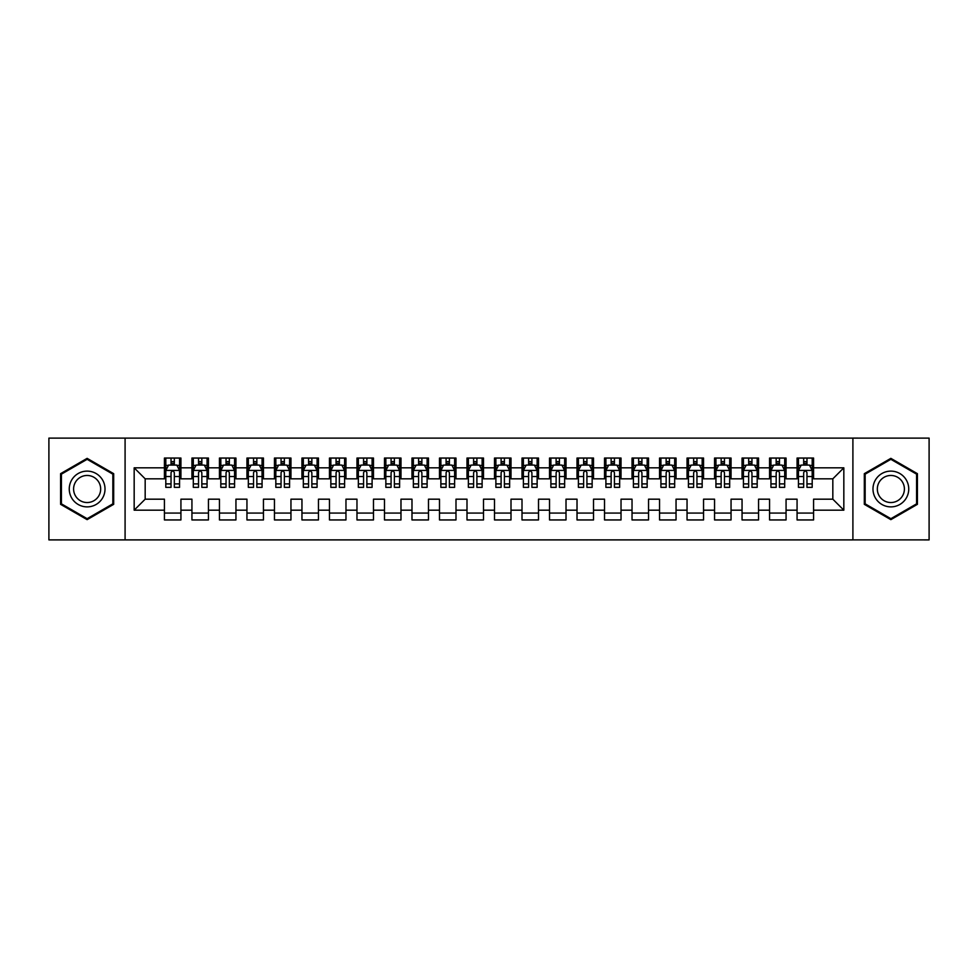 <?xml version="1.0" encoding="UTF-8"?>
<svg xmlns="http://www.w3.org/2000/svg" width="978" height="978" viewBox="0 0 978 978"><rect width="100%" height="100%" fill="white"/><g stroke="black" fill="none" stroke-linecap="round" stroke-linejoin="round"><path stroke-width="1.47" d="M125.086 438.12L48.9 438.12L48.9 539.893L125.086 539.893L125.086 438.12L852.902 438.12L852.902 539.88L929.1 539.893L929.1 438.12L852.902 438.107M125.086 539.893L852.902 539.893M134.169 510.174L134.169 467.826L164.426 467.826L164.426 478.829L145.172 478.829L145.172 499.183L134.169 510.174L164.426 510.174L164.426 519.941L180.93 519.941L180.93 510.174L191.932 510.174L191.932 519.941L208.436 519.941L208.436 510.174L219.439 510.174L219.439 519.941L235.942 519.941L235.942 510.174L246.945 510.174L246.945 519.941L263.449 519.941L263.449 510.174L274.451 510.174L274.451 519.941L290.955 519.941L290.955 510.174L301.957 510.174L301.957 519.941L318.461 519.941L318.461 510.174L329.464 510.174L329.464 519.941L345.967 519.941L345.967 510.174L356.97 510.174L356.97 519.941L373.474 519.941L373.474 510.174L384.476 510.174L384.476 519.941L400.98 519.941L400.98 510.174L411.982 510.174L411.982 519.941L428.486 519.941L428.486 510.174L439.489 510.174L439.489 519.941L455.992 519.941L455.992 510.174L466.995 510.174L466.995 519.941L483.499 519.941L483.499 510.174L494.501 510.174L494.501 519.941L511.005 519.941L511.005 510.174L522.007 510.174L522.007 519.941L538.511 519.941L538.511 510.174L549.514 510.174L549.514 519.941L566.017 519.941L566.017 510.174L577.02 510.174L577.02 519.941L593.524 519.941L593.524 510.174L604.526 510.174L604.526 519.941L621.03 519.941L621.03 510.174L632.032 510.174L632.032 519.941L648.536 519.941L648.536 510.174L659.539 510.174L659.539 519.941L676.042 519.941L676.042 510.174L687.045 510.174L687.045 519.941L703.549 519.941L703.549 510.174L714.551 510.174L714.551 519.941L731.055 519.941L731.055 510.174L742.058 510.174L742.058 519.941L758.561 519.941L758.561 510.174L769.564 510.174L769.564 519.941L786.067 519.941L786.067 510.174L797.07 510.174L797.07 519.941L813.574 519.941L813.574 499.183L832.828 499.183L832.828 478.829L813.574 478.829M832.828 499.183L843.831 510.174L843.831 467.826L813.574 467.826L813.574 458.059L797.07 458.059L797.07 467.826L786.067 467.826L786.067 458.059L769.564 458.059L769.564 467.826L758.561 467.826L758.561 458.059L742.058 458.059L742.058 467.826L731.055 467.826L731.055 458.059L714.551 458.059L714.551 467.826L703.549 467.826L703.549 458.059L687.045 458.059L687.045 467.826L676.042 467.826L676.042 458.059L659.539 458.059L659.539 467.826L648.536 467.826L648.536 458.059L632.032 458.059L632.032 467.826L621.03 467.826L621.03 458.059L604.526 458.059L604.526 467.826L593.524 467.826L593.524 458.059L577.02 458.059L577.02 467.826L566.017 467.826L566.017 458.059L549.514 458.059L549.514 467.826L538.511 467.826L538.511 458.059L522.007 458.059L522.007 467.826L511.005 467.826L511.005 458.059L494.501 458.059L494.501 467.826L483.499 467.826L483.499 458.059L466.995 458.059L466.995 467.826L455.992 467.826L455.992 458.059L439.489 458.059L439.489 467.826L428.486 467.826L428.486 458.059L411.982 458.059L411.982 467.826L400.98 467.826L400.98 458.059L384.476 458.059L384.476 467.826L373.474 467.826L373.474 458.059L356.97 458.059L356.97 467.826L345.967 467.826L345.967 458.059L329.464 458.059L329.464 467.826L318.461 467.826L318.461 458.059L301.957 458.059L301.957 467.826L290.955 467.826L290.955 458.059L274.451 458.059L274.451 467.826L263.449 467.826L263.449 458.059L246.945 458.059L246.945 467.826L235.942 467.826L235.942 458.059L219.439 458.059L219.439 467.826L208.436 467.826L208.436 458.059L191.932 458.059L191.932 467.826L180.93 467.826L180.93 458.059L164.426 458.059L164.426 467.826M843.831 510.174L813.574 510.174M786.067 510.174L786.067 499.183L797.07 499.183L797.07 510.174M813.574 467.826L813.574 478.817M843.831 467.826L832.828 478.829M758.561 510.174L758.561 499.183L769.564 499.183L769.564 510.174M797.07 478.829L786.067 478.829M797.07 467.826L797.07 478.817M786.067 467.826L786.067 478.817M731.055 510.174L731.055 499.183L742.058 499.183L742.058 510.174M769.564 478.829L758.561 478.829M769.564 467.826L769.564 478.817M758.561 467.826L758.561 478.817M703.549 510.174L703.549 499.183L714.551 499.183L714.551 510.174M742.058 478.829L731.055 478.829M742.058 467.826L742.058 478.817M731.055 467.826L731.055 478.817M676.042 510.174L676.042 499.183L687.045 499.183L687.045 510.174M714.551 478.829L703.549 478.829L703.549 467.826M714.551 467.826L714.551 478.817M648.536 510.174L648.536 499.183L659.539 499.183L659.539 510.174M687.045 467.826L687.045 478.829L676.042 478.829L676.042 467.826M621.03 510.174L621.03 499.183L632.032 499.183L632.032 510.174M659.539 467.826L659.539 478.829L648.536 478.829L648.536 467.826M593.524 510.174L593.524 499.183L604.526 499.183L604.526 510.174M632.032 467.826L632.032 478.829L621.03 478.829L621.03 467.826M566.017 510.174L566.017 499.183L577.02 499.183L577.02 510.174M604.526 467.826L604.526 478.829L593.524 478.829L593.524 467.826M538.511 510.174L538.511 499.183L549.514 499.183L549.514 510.174M577.02 467.826L577.02 478.829L566.017 478.829L566.017 467.826M511.005 510.174L511.005 499.183L522.007 499.183L522.007 510.174M549.514 467.826L549.514 478.829L538.511 478.829L538.511 467.826M483.499 510.174L483.499 499.183L494.501 499.183L494.501 510.174M522.007 467.826L522.007 478.829L511.005 478.829L511.005 467.826M455.992 510.174L455.992 499.183L466.995 499.183L466.995 510.174M494.501 467.826L494.501 478.829L483.499 478.829L483.499 467.826M428.486 510.174L428.486 499.183L439.489 499.183L439.489 510.174M466.995 467.826L466.995 478.829L455.992 478.829L455.992 467.826M400.98 510.174L400.98 499.183L411.982 499.183L411.982 510.174M439.489 467.826L439.489 478.829L428.486 478.829L428.486 467.826M373.474 510.174L373.474 499.183L384.476 499.183L384.476 510.174M411.982 467.826L411.982 478.829L400.98 478.829L400.98 467.826M345.967 510.174L345.967 499.183L356.97 499.183L356.97 510.174M384.476 467.826L384.476 478.829L373.474 478.829L373.474 467.826M318.461 510.174L318.461 499.183L329.464 499.183L329.464 510.174M356.97 467.826L356.97 478.829L345.967 478.829L345.967 467.826M290.955 510.174L290.955 499.183L301.957 499.183L301.957 510.174M329.464 467.826L329.464 478.829L318.461 478.829L318.461 467.826M263.449 510.174L263.449 499.183L274.451 499.183L274.451 510.174M301.957 467.826L301.957 478.829L290.955 478.829L290.955 467.826M235.942 510.174L235.942 499.183L246.945 499.183L246.945 510.174M274.451 467.826L274.451 478.829L263.449 478.829L263.449 467.826M208.436 510.174L208.436 499.183L219.439 499.183L219.439 510.174M246.945 467.826L246.945 478.829L235.942 478.829L235.942 467.826M180.93 510.174L180.93 499.183L191.932 499.183L191.932 510.174M219.439 467.826L219.439 478.829L208.436 478.829L208.436 467.826M145.172 499.183L164.426 499.183L164.426 510.174M191.932 467.826L191.932 478.829L180.93 478.829L180.93 467.826M797.07 464.929L798.439 464.929M812.205 464.929L813.574 464.929M769.564 464.929L770.933 464.929M784.698 464.929L786.067 464.929M742.058 464.929L743.427 464.929M757.192 464.929L758.561 464.929M714.551 464.929L715.92 464.929M729.686 464.929L731.055 464.929M687.045 464.929L688.414 464.929M702.18 464.929L703.549 464.929M659.539 464.929L660.908 464.929M674.673 464.929L676.042 464.929M632.032 464.929L633.402 464.929M647.167 464.929L648.536 464.929M604.526 464.929L605.895 464.929M619.661 464.929L621.03 464.929M577.02 464.929L578.389 464.929M592.155 464.929L593.524 464.929M549.514 464.929L550.883 464.929M564.648 464.929L566.017 464.929M522.007 464.929L523.377 464.929M537.142 464.929L538.511 464.929M494.501 464.929L495.87 464.929M509.636 464.929L511.005 464.929M466.995 464.929L468.364 464.929M482.13 464.929L483.499 464.929M439.489 464.929L440.858 464.929M454.623 464.929L455.992 464.929M411.982 464.929L413.352 464.929M427.117 464.929L428.486 464.929M384.476 464.929L385.845 464.929M399.611 464.929L400.98 464.929M356.97 464.929L358.339 464.929M372.105 464.929L373.474 464.929M329.464 464.929L330.833 464.929M344.598 464.929L345.967 464.929M301.957 464.929L303.327 464.929M317.092 464.929L318.461 464.929M274.451 464.929L275.82 464.929M289.586 464.929L290.955 464.929M246.945 464.929L248.314 464.929M262.08 464.929L263.449 464.929M219.439 464.929L220.808 464.929M234.573 464.929L235.942 464.929M191.932 464.929L193.302 464.929M207.067 464.929L208.436 464.929M164.426 464.929L165.795 464.929M179.561 464.929L180.93 464.929M164.426 513.071L180.93 513.071M191.932 513.071L208.436 513.071M219.439 513.071L235.942 513.071M246.945 513.071L263.449 513.071M274.451 513.071L290.955 513.071M301.957 513.071L318.461 513.071M329.464 513.071L345.967 513.071M356.97 513.071L373.474 513.071M384.476 513.071L400.98 513.071M411.982 513.071L428.486 513.071M439.489 513.071L455.992 513.071M466.995 513.071L483.499 513.071M494.501 513.071L511.005 513.071M522.007 513.071L538.511 513.071M549.514 513.071L566.017 513.071M577.02 513.071L593.524 513.071M604.526 513.071L621.03 513.071M632.032 513.071L648.536 513.071M659.539 513.071L676.042 513.071M687.045 513.071L703.549 513.071M714.551 513.071L731.055 513.071M742.058 513.071L758.561 513.071M769.564 513.071L786.067 513.071M797.07 513.071L813.574 513.071M134.169 467.826L145.172 478.829M113.68 473.67L87.128 458.352L60.587 473.67L60.587 504.33L87.128 519.648L113.68 504.33L113.68 473.67M864.32 473.67L864.32 504.33L890.86 519.648L917.413 504.33L917.413 473.67L890.86 458.352L864.32 473.67M174.328 461.628L171.028 461.628M165.795 470.577L165.795 476.53M176.969 465.406L179.561 465.406L179.561 470.577L176.81 465.076L168.558 465.076L165.808 470.577L165.808 458.059M165.795 483.902L165.795 487.35L171.028 487.35L171.028 483.902L165.795 483.902M174.328 483.902L179.549 483.902L179.549 487.35L174.328 487.35L174.328 472.631C173.228 470.516 172.128 470.516 171.028 472.631L171.028 476.53L165.808 476.53L165.808 483.902M179.549 470.577L179.549 476.53M174.328 476.53L179.561 476.53L179.561 483.902M179.561 465.406L179.561 458.059M171.028 465.076L171.028 458.059M174.328 458.059L174.328 465.076M171.028 476.53L171.028 483.902M174.328 464.929L171.028 464.929M201.835 461.628L198.534 461.628M193.302 470.577L193.302 476.53M204.475 465.406L207.067 465.406L207.067 470.577L204.316 465.076L196.065 465.076L193.314 470.577L193.314 458.059M193.302 483.902L193.302 487.35L198.534 487.35L198.534 483.902L193.302 483.902M201.835 483.902L207.055 483.902L207.055 487.35L201.835 487.35L201.835 472.631C200.734 470.516 199.634 470.516 198.534 472.631L198.534 476.53L193.314 476.53L193.314 483.902M207.055 470.577L207.055 476.53M201.835 476.53L207.067 476.53L207.067 483.902M207.067 465.406L207.067 458.059M198.534 465.076L198.534 458.059M201.835 458.059L201.835 465.076M198.534 476.53L198.534 483.902M201.835 464.929L198.534 464.929M229.341 461.628L226.04 461.628M220.808 470.577L220.808 476.53M231.982 465.406L234.573 465.406L234.573 470.577L231.823 465.076L223.571 465.076L220.82 470.577L220.82 458.059M220.808 483.902L220.808 487.35L226.04 487.35L226.04 483.902L220.808 483.902M229.341 483.902L234.561 483.902L234.561 487.35L229.341 487.35L229.341 472.631C228.241 470.516 227.141 470.516 226.04 472.631L226.04 476.53L220.82 476.53L220.82 483.902M234.561 470.577L234.561 476.53M229.341 476.53L234.573 476.53L234.573 483.902M234.573 465.406L234.573 458.059M226.04 465.076L226.04 458.059M229.341 458.059L229.341 465.076M226.04 476.53L226.04 483.902M229.341 464.929L226.04 464.929M102.617 480.064A17.885 17.885 0 0 0 78.191 473.511A17.885 17.885 0 0 0 71.651 497.936A17.885 17.885 0 0 0 96.076 504.489A17.885 17.885 0 0 0 102.617 480.064M98.851 482.227A13.533 13.533 0 0 0 80.367 477.276A13.533 13.533 0 0 0 75.416 495.773A13.533 13.533 0 0 0 93.9 500.724A13.533 13.533 0 0 0 98.851 482.227M87.128 459.305L112.849 474.147L112.849 503.853L87.14 518.695L61.418 503.853L61.418 474.147L87.14 459.305M906.349 480.064A17.885 17.885 0 0 0 881.924 473.511A17.885 17.885 0 0 0 875.383 497.936A17.885 17.885 0 0 0 899.809 504.489A17.885 17.885 0 0 0 906.349 480.064M902.584 482.227A13.533 13.533 0 0 0 884.1 477.276A13.533 13.533 0 0 0 879.149 495.773A13.533 13.533 0 0 0 897.633 500.724A13.533 13.533 0 0 0 902.584 482.227M890.86 459.305L916.582 474.147L916.582 503.853L890.872 518.695L865.151 503.853L865.151 474.147L890.872 459.305M256.847 461.628L253.546 461.628M248.314 470.577L248.314 476.53M259.488 465.406L262.08 465.406L262.08 470.577L259.329 465.076L251.077 465.076L248.326 470.577L248.326 458.059M248.314 483.902L248.314 487.35L253.546 487.35L253.546 483.902L248.314 483.902M256.847 483.902L262.067 483.902L262.067 487.35L256.847 487.35L256.847 472.631C255.747 470.516 254.647 470.516 253.546 472.631L253.546 476.53L248.326 476.53L248.326 483.902M262.067 470.577L262.067 476.53M256.847 476.53L262.08 476.53L262.08 483.902M262.08 465.406L262.08 458.059M253.546 465.076L253.546 458.059M256.847 458.059L256.847 465.076M253.546 476.53L253.546 483.902M256.847 464.929L253.546 464.929M284.353 461.628L281.053 461.628M275.82 470.577L275.82 476.53M286.994 465.406L289.586 465.406L289.586 470.577L286.835 465.076L278.583 465.076L275.833 470.577L275.833 458.059M275.82 483.902L275.82 487.35L281.053 487.35L281.053 483.902L275.82 483.902M284.353 483.902L289.574 483.902L289.574 487.35L284.353 487.35L284.353 472.631C283.253 470.516 282.153 470.516 281.053 472.631L281.053 476.53L275.833 476.53L275.833 483.902M289.574 470.577L289.574 476.53M284.353 476.53L289.586 476.53L289.586 483.902M289.586 465.406L289.586 458.059M281.053 465.076L281.053 458.059M284.353 458.059L284.353 465.076M281.053 476.53L281.053 483.902M284.353 464.929L281.053 464.929M311.86 461.628L308.559 461.628M303.327 470.577L303.327 476.53M314.5 465.406L317.092 465.406L317.092 470.577L314.341 465.076L306.09 465.076L303.339 470.577L303.339 458.059M303.327 483.902L303.327 487.35L308.559 487.35L308.559 483.902L303.327 483.902M311.86 483.902L317.08 483.902L317.08 487.35L311.86 487.35L311.86 472.631C310.759 470.516 309.659 470.516 308.559 472.631L308.559 476.53L303.339 476.53L303.339 483.902M317.08 470.577L317.08 476.53M311.86 476.53L317.092 476.53L317.092 483.902M317.092 465.406L317.092 458.059M308.559 465.076L308.559 458.059M311.86 458.059L311.86 465.076M308.559 476.53L308.559 483.902M311.86 464.929L308.559 464.929M339.366 461.628L336.065 461.628M330.833 470.577L330.833 476.53M342.007 465.406L344.598 465.406L344.598 470.577L341.848 465.076L333.596 465.076L330.845 470.577L330.845 458.059M330.833 483.902L330.833 487.35L336.065 487.35L336.065 483.902L330.833 483.902M339.366 483.902L344.586 483.902L344.586 487.35L339.366 487.35L339.366 472.631C338.266 470.516 337.166 470.516 336.065 472.631L336.065 476.53L330.845 476.53L330.845 483.902M344.586 470.577L344.586 476.53M339.366 476.53L344.598 476.53L344.598 483.902M344.598 465.406L344.598 458.059M336.065 465.076L336.065 458.059M339.366 458.059L339.366 465.076M336.065 476.53L336.065 483.902M339.366 464.929L336.065 464.929M366.872 461.628L363.571 461.628M358.339 470.577L358.339 476.53M369.513 465.406L372.105 465.406L372.105 470.577L369.354 465.076L361.102 465.076L358.351 470.577L358.351 458.059M358.339 483.902L358.339 487.35L363.571 487.35L363.571 483.902L358.339 483.902M366.872 483.902L372.092 483.902L372.092 487.35L366.872 487.35L366.872 472.631C365.772 470.516 364.672 470.516 363.571 472.631L363.571 476.53L358.351 476.53L358.351 483.902M372.092 470.577L372.092 476.53M366.872 476.53L372.105 476.53L372.105 483.902M372.105 465.406L372.105 458.059M363.571 465.076L363.571 458.059M366.872 458.059L366.872 465.076M363.571 476.53L363.571 483.902M366.872 464.929L363.571 464.929M394.378 461.628L391.078 461.628M385.845 470.577L385.845 476.53M397.019 465.406L399.611 465.406L399.611 470.577L396.86 465.076L388.608 465.076L385.858 470.577L385.858 458.059M385.845 483.902L385.845 487.35L391.078 487.35L391.078 483.902L385.845 483.902M394.378 483.902L399.599 483.902L399.599 487.35L394.378 487.35L394.378 472.631C393.278 470.516 392.178 470.516 391.078 472.631L391.078 476.53L385.858 476.53L385.858 483.902M399.599 470.577L399.599 476.53M394.378 476.53L399.611 476.53L399.611 483.902M399.611 465.406L399.611 458.059M391.078 465.076L391.078 458.059M394.378 458.059L394.378 465.076M391.078 476.53L391.078 483.902M394.378 464.929L391.078 464.929M421.885 461.628L418.584 461.628M413.352 470.577L413.352 476.53M424.525 465.406L427.117 465.406L427.117 470.577L424.366 465.076L416.115 465.076L413.364 470.577L413.364 458.059M413.352 483.902L413.352 487.35L418.584 487.35L418.584 483.902L413.352 483.902M421.885 483.902L427.105 483.902L427.105 487.35L421.885 487.35L421.885 472.631C420.784 470.516 419.684 470.516 418.584 472.631L418.584 476.53L413.364 476.53L413.364 483.902M427.105 470.577L427.105 476.53M421.885 476.53L427.117 476.53L427.117 483.902M427.117 465.406L427.117 458.059M418.584 465.076L418.584 458.059M421.885 458.059L421.885 465.076M418.584 476.53L418.584 483.902M421.885 464.929L418.584 464.929M449.391 461.628L446.09 461.628M440.858 470.577L440.858 476.53M452.032 465.406L454.623 465.406L454.623 470.577L451.873 465.076L443.621 465.076L440.87 470.577L440.87 458.059M440.858 483.902L440.858 487.35L446.09 487.35L446.09 483.902L440.858 483.902M449.391 483.902L454.611 483.902L454.611 487.35L449.391 487.35L449.391 472.631C448.291 470.516 447.19 470.516 446.09 472.631L446.09 476.53L440.87 476.53L440.87 483.902M454.611 470.577L454.611 476.53M449.391 476.53L454.623 476.53L454.623 483.902M454.623 465.406L454.623 458.059M446.09 465.076L446.09 458.059M449.391 458.059L449.391 465.076M446.09 476.53L446.09 483.902M449.391 464.929L446.09 464.929M476.897 461.628L473.596 461.628M468.364 470.577L468.364 476.53M479.538 465.406L482.13 465.406L482.13 470.577L479.379 465.076L471.127 465.076L468.376 470.577L468.376 458.059M468.364 483.902L468.364 487.35L473.596 487.35L473.596 483.902L468.364 483.902M476.897 483.902L482.117 483.902L482.117 487.35L476.897 487.35L476.897 472.631C475.797 470.516 474.697 470.516 473.596 472.631L473.596 476.53L468.376 476.53L468.376 483.902M482.117 470.577L482.117 476.53M476.897 476.53L482.13 476.53L482.13 483.902M482.13 465.406L482.13 458.059M473.596 465.076L473.596 458.059M476.897 458.059L476.897 465.076M473.596 476.53L473.596 483.902M476.897 464.929L473.596 464.929M504.404 461.628L501.103 461.628M495.87 470.577L495.87 476.53M507.044 465.406L509.636 465.406L509.636 470.577L506.885 465.076L498.633 465.076L495.883 470.577L495.883 458.059M495.87 483.902L495.87 487.35L501.103 487.35L501.103 483.902L495.87 483.902M504.404 483.902L509.624 483.902L509.624 487.35L504.404 487.35L504.404 472.631C503.303 470.516 502.203 470.516 501.103 472.631L501.103 476.53L495.883 476.53L495.883 483.902M509.624 470.577L509.624 476.53M504.404 476.53L509.636 476.53L509.636 483.902M509.636 465.406L509.636 458.059M501.103 465.076L501.103 458.059M504.404 458.059L504.404 465.076M501.103 476.53L501.103 483.902M504.404 464.929L501.103 464.929M531.91 461.628L528.609 461.628M523.377 470.577L523.377 476.53M534.55 465.406L537.142 465.406L537.142 470.577L534.391 465.076L526.14 465.076L523.389 470.577L523.389 458.059M523.377 483.902L523.377 487.35L528.609 487.35L528.609 483.902L523.377 483.902M531.91 483.902L537.13 483.902L537.13 487.35L531.91 487.35L531.91 472.631C530.809 470.516 529.709 470.516 528.609 472.631L528.609 476.53L523.389 476.53L523.389 483.902M537.13 470.577L537.13 476.53M531.91 476.53L537.142 476.53L537.142 483.902M537.142 465.406L537.142 458.059M528.609 465.076L528.609 458.059M531.91 458.059L531.91 465.076M528.609 476.53L528.609 483.902M531.91 464.929L528.609 464.929M559.416 461.628L556.115 461.628M550.883 470.577L550.883 476.53M562.057 465.406L564.648 465.406L564.648 470.577L561.898 465.076L553.646 465.076L550.895 470.577L550.895 458.059M550.883 483.902L550.883 487.35L556.115 487.35L556.115 483.902L550.883 483.902M559.416 483.902L564.636 483.902L564.636 487.35L559.416 487.35L559.416 472.631C558.316 470.516 557.216 470.516 556.115 472.631L556.115 476.53L550.895 476.53L550.895 483.902M564.636 470.577L564.636 476.53M559.416 476.53L564.648 476.53L564.648 483.902M564.648 465.406L564.648 458.059M556.115 465.076L556.115 458.059M559.416 458.059L559.416 465.076M556.115 476.53L556.115 483.902M559.416 464.929L556.115 464.929M586.922 461.628L583.621 461.628M578.389 470.577L578.389 476.53M589.563 465.406L592.155 465.406L592.155 470.577L589.404 465.076L581.152 465.076L578.401 470.577L578.401 458.059M578.389 483.902L578.389 487.35L583.621 487.35L583.621 483.902L578.389 483.902M586.922 483.902L592.142 483.902L592.142 487.35L586.922 487.35L586.922 472.631C585.822 470.516 584.722 470.516 583.621 472.631L583.621 476.53L578.401 476.53L578.401 483.902M592.142 470.577L592.142 476.53M586.922 476.53L592.155 476.53L592.155 483.902M592.155 465.406L592.155 458.059M583.621 465.076L583.621 458.059M586.922 458.059L586.922 465.076M583.621 476.53L583.621 483.902M586.922 464.929L583.621 464.929M614.428 461.628L611.128 461.628M605.895 470.577L605.895 476.53M617.069 465.406L619.661 465.406L619.661 470.577L616.91 465.076L608.658 465.076L605.908 470.577L605.908 458.059M605.895 483.902L605.895 487.35L611.128 487.35L611.128 483.902L605.895 483.902M614.428 483.902L619.649 483.902L619.649 487.35L614.428 487.35L614.428 472.631C613.328 470.516 612.228 470.516 611.128 472.631L611.128 476.53L605.908 476.53L605.908 483.902M619.649 470.577L619.649 476.53M614.428 476.53L619.661 476.53L619.661 483.902M619.661 465.406L619.661 458.059M611.128 465.076L611.128 458.059M614.428 458.059L614.428 465.076M611.128 476.53L611.128 483.902M614.428 464.929L611.128 464.929M641.935 461.628L638.634 461.628M633.402 470.577L633.402 476.53M644.575 465.406L647.167 465.406L647.167 470.577L644.416 465.076L636.165 465.076L633.414 470.577L633.414 458.059M633.402 483.902L633.402 487.35L638.634 487.35L638.634 483.902L633.402 483.902M641.935 483.902L647.155 483.902L647.155 487.35L641.935 487.35L641.935 472.631C640.835 470.516 639.734 470.516 638.634 472.631L638.634 476.53L633.414 476.53L633.414 483.902M647.155 470.577L647.155 476.53M641.935 476.53L647.167 476.53L647.167 483.902M647.167 465.406L647.167 458.059M638.634 465.076L638.634 458.059M641.935 458.059L641.935 465.076M638.634 476.53L638.634 483.902M641.935 464.929L638.634 464.929M669.441 461.628L666.14 461.628M660.908 470.577L660.908 476.53M672.082 465.406L674.673 465.406L674.673 470.577L671.923 465.076L663.671 465.076L660.92 470.577L660.92 458.059M660.908 483.902L660.908 487.35L666.14 487.35L666.14 483.902L660.908 483.902M669.441 483.902L674.661 483.902L674.661 487.35L669.441 487.35L669.441 472.631C668.341 470.516 667.24 470.516 666.14 472.631L666.14 476.53L660.92 476.53L660.92 483.902M674.661 470.577L674.661 476.53M669.441 476.53L674.673 476.53L674.673 483.902M674.673 465.406L674.673 458.059M666.14 465.076L666.14 458.059M669.441 458.059L669.441 465.076M666.14 476.53L666.14 483.902M669.441 464.929L666.14 464.929M696.947 461.628L693.646 461.628M688.414 470.577L688.414 476.53M699.588 465.406L702.18 465.406L702.18 470.577L699.429 465.076L691.177 465.076L688.426 470.577L688.426 458.059M688.414 483.902L688.414 487.35L693.646 487.35L693.646 483.902L688.414 483.902M696.947 483.902L702.167 483.902L702.167 487.35L696.947 487.35L696.947 472.631C695.847 470.516 694.747 470.516 693.646 472.631L693.646 476.53L688.426 476.53L688.426 483.902M702.167 470.577L702.167 476.53M696.947 476.53L702.18 476.53L702.18 483.902M702.18 465.406L702.18 458.059M693.646 465.076L693.646 458.059M696.947 458.059L696.947 465.076M693.646 476.53L693.646 483.902M696.947 464.929L693.646 464.929M724.453 461.628L721.153 461.628M715.92 470.577L715.92 476.53M727.094 465.406L729.686 465.406L729.686 470.577L726.935 465.076L718.683 465.076L715.933 470.577L715.933 458.059M715.92 483.902L715.92 487.35L721.153 487.35L721.153 483.902L715.92 483.902M724.453 483.902L729.674 483.902L729.674 487.35L724.453 487.35L724.453 472.631C723.353 470.516 722.253 470.516 721.153 472.631L721.153 476.53L715.933 476.53L715.933 483.902M729.674 470.577L729.674 476.53M724.453 476.53L729.686 476.53L729.686 483.902M729.686 465.406L729.686 458.059M721.153 465.076L721.153 458.059M724.453 458.059L724.453 465.076M721.153 476.53L721.153 483.902M724.453 464.929L721.153 464.929M751.96 461.628L748.659 461.628M743.427 470.577L743.427 476.53M754.6 465.406L757.192 465.406L757.192 470.577L754.441 465.076L746.19 465.076L743.439 470.577L743.439 458.059M743.427 483.902L743.427 487.35L748.659 487.35L748.659 483.902L743.427 483.902M751.96 483.902L757.18 483.902L757.18 487.35L751.96 487.35L751.96 472.631C750.86 470.516 749.759 470.516 748.659 472.631L748.659 476.53L743.439 476.53L743.439 483.902M757.18 470.577L757.18 476.53M751.96 476.53L757.192 476.53L757.192 483.902M757.192 465.406L757.192 458.059M748.659 465.076L748.659 458.059M751.96 458.059L751.96 465.076M748.659 476.53L748.659 483.902M751.96 464.929L748.659 464.929M779.466 461.628L776.165 461.628M770.933 470.577L770.933 476.53M782.107 465.406L784.698 465.406L784.698 470.577L781.948 465.076L773.696 465.076L770.945 470.577L770.945 458.059M770.933 483.902L770.933 487.35L776.165 487.35L776.165 483.902L770.933 483.902M779.466 483.902L784.686 483.902L784.686 487.35L779.466 487.35L779.466 472.631C778.366 470.516 777.265 470.516 776.165 472.631L776.165 476.53L770.945 476.53L770.945 483.902M784.686 470.577L784.686 476.53M779.466 476.53L784.698 476.53L784.698 483.902M784.698 465.406L784.698 458.059M776.165 465.076L776.165 458.059M779.466 458.059L779.466 465.076M776.165 476.53L776.165 483.902M779.466 464.929L776.165 464.929M806.972 461.628L803.671 461.628M798.439 470.577L798.439 476.53M809.613 465.406L812.205 465.406L812.205 470.577L809.454 465.076L801.202 465.076L798.451 470.577L798.451 458.059M798.439 483.902L798.439 487.35L803.671 487.35L803.671 483.902L798.439 483.902M806.972 483.902L812.192 483.902L812.192 487.35L806.972 487.35L806.972 472.631C805.872 470.516 804.772 470.516 803.671 472.631L803.671 476.53L798.451 476.53L798.451 483.902M812.192 470.577L812.192 476.53M806.972 476.53L812.205 476.53L812.205 483.902M812.205 465.406L812.205 458.059M803.671 465.076L803.671 458.059M806.972 458.059L806.972 465.076M803.671 476.53L803.671 483.902M806.972 464.929L803.671 464.929M179.487 470.43L165.869 470.43M165.808 465.406L168.387 465.406M174.328 463.376L171.028 463.376M206.994 470.43L193.375 470.43M193.314 465.406L195.893 465.406M201.835 463.376L198.534 463.376M234.5 470.43L220.881 470.43M220.82 465.406L223.4 465.406M229.341 463.376L226.04 463.376M262.006 470.43L248.388 470.43M248.326 465.406L250.906 465.406M256.847 463.376L253.546 463.376M289.512 470.43L275.894 470.43M275.833 465.406L278.412 465.406M284.353 463.376L281.053 463.376M317.019 470.43L303.4 470.43M303.339 465.406L305.918 465.406M311.86 463.376L308.559 463.376M344.525 470.43L330.906 470.43M330.845 465.406L333.425 465.406M339.366 463.376L336.065 463.376M372.031 470.43L358.413 470.43M358.351 465.406L360.931 465.406M366.872 463.376L363.571 463.376M399.537 470.43L385.919 470.43M385.858 465.406L388.437 465.406M394.378 463.376L391.078 463.376M427.044 470.43L413.425 470.43M413.364 465.406L415.943 465.406M421.885 463.376L418.584 463.376M454.55 470.43L440.931 470.43M440.87 465.406L443.45 465.406M449.391 463.376L446.09 463.376M482.056 470.43L468.438 470.43M468.376 465.406L470.956 465.406M476.897 463.376L473.596 463.376M509.562 470.43L495.944 470.43M495.883 465.406L498.462 465.406M504.404 463.376L501.103 463.376M537.069 470.43L523.45 470.43M523.389 465.406L525.968 465.406M531.91 463.376L528.609 463.376M564.575 470.43L550.956 470.43M550.895 465.406L553.475 465.406M559.416 463.376L556.115 463.376M592.081 470.43L578.463 470.43M578.401 465.406L580.981 465.406M586.922 463.376L583.621 463.376M619.587 470.43L605.969 470.43M605.908 465.406L608.487 465.406M614.428 463.376L611.128 463.376M647.094 470.43L633.475 470.43M633.414 465.406L635.993 465.406M641.935 463.376L638.634 463.376M674.6 470.43L660.981 470.43M660.92 465.406L663.5 465.406M669.441 463.376L666.14 463.376M702.106 470.43L688.488 470.43M688.426 465.406L691.006 465.406M696.947 463.376L693.646 463.376M729.612 470.43L715.994 470.43M715.933 465.406L718.512 465.406M724.453 463.376L721.153 463.376M757.119 470.43L743.5 470.43M743.439 465.406L746.018 465.406M751.96 463.376L748.659 463.376M784.625 470.43L771.006 470.43M770.945 465.406L773.525 465.406M779.466 463.376L776.165 463.376M812.131 470.43L798.513 470.43M798.451 465.406L801.031 465.406M806.972 463.376L803.671 463.376"/></g></svg>
